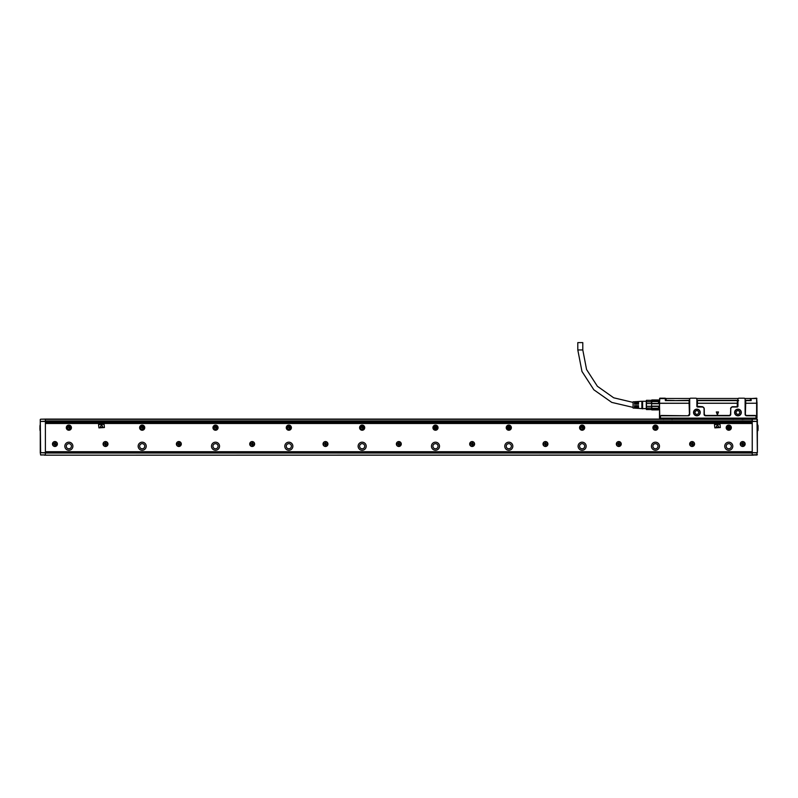 <?xml version="1.0" encoding="UTF-8"?>
<svg xmlns="http://www.w3.org/2000/svg" width="798" height="798" viewBox="0 0 798 798"><rect width="100%" height="100%" fill="white"/><g stroke="black" fill="none" stroke-linecap="round" stroke-linejoin="round"><path stroke-width="1.2" d="M750.03 419.09L741.97 419.459M739.566 419.09L728.813 418.361L728.764 419.259M736.903 418.77L731.576 418.401M736.404 419.09L733.611 418.501M733.591 418.711L733.482 419.429M669.083 419.09L672.305 419.469L671.886 418.711L672.155 419.449M663.577 419.449L663.148 418.9M660.016 416.526L661.163 415.459L688.225 415.788L661.163 415.788A0.738 0.738 0 0 0 660.435 416.526L659.846 418.361L756.694 418.351M696.873 406.262A0.738 0.738 0 0 0 697.612 406.99L702.599 406.99A1.466 1.466 0 0 1 704.065 408.456L704.065 414.322A1.466 1.466 0 0 0 705.532 415.788L704.315 414.322L704.245 408.456L702.599 406.721L696.873 406.262L696.873 398.93L696.145 398.192L690.42 398.192L689.472 399.15L689.472 400.616L665.342 400.616L665.273 398.192L659.846 398.192L659.477 403.319L659.477 399.589M756.893 398.451L751.137 398.561L756.634 398.192L757.003 403.229L745.701 403.269L757.003 403.229M742.02 418.97L731.756 418.411M733.063 418.471L732.953 419.389M667.886 418.84L671.886 418.711M665.911 419.09L676.664 418.361L676.724 419.259M674.2 418.391L668.086 418.82M663.517 418.85L673.731 418.411M659.826 418.142L756.664 418.142M746.589 415.788L745.123 414.322A1.466 1.466 0 0 0 746.589 415.788L755.317 415.788A0.738 0.738 0 0 1 756.045 416.526L755.955 418.361M660.435 416.526L660.525 418.361M659.796 418.351L659.477 403.319L689.103 403.269L689.103 400.616M696.873 398.93L697.093 400.616L737.721 400.616L737.941 398.93L737.941 406.262A0.738 0.738 0 0 1 737.202 406.99L732.215 406.99A1.466 1.466 0 0 0 730.749 408.456L730.499 414.322L729.282 415.788A1.466 1.466 0 0 0 730.749 414.322L730.749 408.456M745.123 414.322L745.123 398.93L745.342 400.616L751.137 400.616L751.137 398.561M738.669 400.616L737.422 400.317M757.003 402.372L757.003 417.992M672.415 418.471L672.524 419.389M756.634 398.561L756.634 418.062L756.474 416.526L755.317 415.459L746.589 415.459M737.941 398.93L738.669 398.192L744.384 398.192L745.123 398.93M705.532 415.788L729.282 415.788M689.691 398.93L689.691 414.322A1.466 1.466 0 0 1 688.225 415.788M693.542 412.496A3.332 3.332 0 0 0 696.873 415.828A3.332 3.332 0 0 0 697.542 409.224A3.332 3.332 0 0 0 693.542 412.496M734.599 412.496A3.332 3.332 0 0 0 737.941 415.828A3.332 3.332 0 0 0 738.599 409.224A3.332 3.332 0 0 0 734.599 412.496M659.587 398.451L659.477 417.992M665.342 398.561L659.846 398.561M688.225 415.459L689.432 414.322L689.103 403.269M737.352 400.616L737.352 403.229L697.462 403.229L697.173 406.262M697.462 403.229L697.462 400.616M737.352 403.229L737.202 406.721L732.215 406.721L730.569 408.456M745.711 403.229L745.711 400.616M745.372 414.322L745.701 403.269M689.472 400.317L674.5 400.616M674.35 400.506L665.382 400.317L665.382 398.491L690.13 398.491M696.873 410.661A1.835 1.835 0 0 1 698.709 412.496A1.835 1.835 0 0 1 696.873 414.322A1.835 1.835 0 0 1 695.038 412.496A1.835 1.835 0 0 1 696.873 410.661M737.941 414.322A1.835 1.835 0 0 1 736.105 412.496A1.835 1.835 0 0 1 737.941 410.661A1.835 1.835 0 0 1 739.766 412.496A1.835 1.835 0 0 1 737.941 414.322M705.532 415.459L729.282 415.459M693.761 412.496A3.112 3.112 0 0 0 696.873 415.608A3.112 3.112 0 0 0 697.492 409.434A3.112 3.112 0 0 0 693.761 412.496M734.818 412.496A3.112 3.112 0 0 0 737.941 415.608A3.112 3.112 0 0 0 738.559 409.434A3.112 3.112 0 0 0 734.818 412.496M717.272 414.521L718.499 411.958L716.315 411.958L717.272 414.521L716.315 411.958M745.342 400.317L751.098 400.317L751.098 398.491L750.369 398.491L750.369 400.317M696.435 398.491L738.379 398.491M744.684 398.491L750.369 398.491M697.093 400.317L737.721 400.317M717.542 414.521L718.499 411.958M658.749 400.317L659.477 400.317M642.619 401.274L646.28 401.274L646.45 400.317L658.749 400.476M651.417 400.317L651.417 403.748L658.749 403.748L658.38 401.564L651.786 401.564L651.786 403.449L658.38 403.449M658.38 401.564L658.749 403.748M651.786 403.449L651.417 406.132L658.749 406.132L658.749 408.207L658.38 406.431L651.786 406.431L651.786 408.317L658.38 408.317M651.786 406.431L651.417 409.404L659.477 409.554M651.786 400.077L658.38 400.077M651.786 409.803L658.38 409.923L651.786 409.923M651.417 403.529L646.45 403.529L646.45 406.352L646.43 403.628M651.417 400.426L646.45 400.426L646.45 401.833L651.417 401.833M646.45 403.529L646.45 400.317M651.417 408.047L646.45 408.047L646.45 406.352L651.417 406.352M646.28 400.616L646.28 409.264L651.417 409.454M646.28 409.264L646.28 401.274M642.619 401.534L642.619 408.825L641.881 408.606L641.881 401.274L642.619 401.534M641.881 401.274L638.51 401.484L638.51 404.207L637.782 404.207L637.782 401.534L636.894 401.584L636.894 404.207L636.166 404.207L636.166 401.633L635.288 401.683L635.288 404.207L634.55 404.207L634.55 401.733L633.083 401.823L633.083 408.057L634.55 408.147L634.55 405.673L635.288 405.673L635.288 408.197L636.166 408.247L636.166 405.673L636.894 405.673L636.894 408.297L637.782 408.347L637.782 405.673L638.51 405.673L638.51 408.396L641.881 408.606M577.802 349.943L582.789 349.943L582.789 342.611L577.802 342.611L577.802 349.943L581.961 371.439L593.862 389.803L611.767 402.401L633.083 407.389M726.2 446.222A2.564 2.564 0 0 0 728.774 448.785A2.564 2.564 0 0 0 731.337 446.222A2.564 2.564 0 0 0 728.774 443.658A2.564 2.564 0 0 0 726.2 446.222M652.884 446.222A2.564 2.564 0 0 0 655.447 448.785A2.564 2.564 0 0 0 658.011 446.222A2.564 2.564 0 0 0 655.447 443.658A2.564 2.564 0 0 0 652.884 446.222M579.557 446.222A2.564 2.564 0 0 0 582.121 448.785A2.564 2.564 0 0 0 584.695 446.222A2.564 2.564 0 0 0 582.121 443.658A2.564 2.564 0 0 0 579.557 446.222M506.231 446.222A2.564 2.564 0 0 0 508.805 448.785A2.564 2.564 0 0 0 511.368 446.222A2.564 2.564 0 0 0 508.805 443.658A2.564 2.564 0 0 0 506.231 446.222M432.915 446.222A2.564 2.564 0 0 0 435.479 448.785A2.564 2.564 0 0 0 438.042 446.222A2.564 2.564 0 0 0 435.479 443.658A2.564 2.564 0 0 0 432.915 446.222M359.589 446.222A2.564 2.564 0 0 0 362.152 448.785A2.564 2.564 0 0 0 364.726 446.222A2.564 2.564 0 0 0 362.152 443.658A2.564 2.564 0 0 0 359.589 446.222M286.263 446.222A2.564 2.564 0 0 0 288.836 448.785A2.564 2.564 0 0 0 291.4 446.222A2.564 2.564 0 0 0 288.836 443.658A2.564 2.564 0 0 0 286.263 446.222M212.946 446.222A2.564 2.564 0 0 0 215.51 448.785A2.564 2.564 0 0 0 218.073 446.222A2.564 2.564 0 0 0 215.51 443.658A2.564 2.564 0 0 0 212.946 446.222M139.62 446.222A2.564 2.564 0 0 0 142.184 448.785A2.564 2.564 0 0 0 144.747 446.222A2.564 2.564 0 0 0 142.184 443.658A2.564 2.564 0 0 0 139.62 446.222M66.294 446.222A2.564 2.564 0 0 0 68.867 448.785A2.564 2.564 0 0 0 71.431 446.222A2.564 2.564 0 0 0 68.867 443.658A2.564 2.564 0 0 0 66.294 446.222M752.235 423.489L45.396 423.489M45.396 451.718L752.235 451.718M143.421 429.923A2.564 2.564 0 0 0 144.438 426.441A2.564 2.564 0 0 0 140.957 425.414A2.564 2.564 0 0 0 139.929 428.895A2.564 2.564 0 0 0 143.421 429.923M470.96 446.172A2.454 2.454 0 0 0 474.291 445.194A2.454 2.454 0 0 0 473.314 441.863A2.454 2.454 0 0 0 469.982 442.84A2.454 2.454 0 0 0 470.96 446.172M397.643 446.172A2.454 2.454 0 0 0 400.975 445.194A2.454 2.454 0 0 0 399.998 441.863A2.454 2.454 0 0 0 396.666 442.84A2.454 2.454 0 0 0 397.643 446.172M324.317 446.172A2.454 2.454 0 0 0 327.649 445.194A2.454 2.454 0 0 0 326.671 441.863A2.454 2.454 0 0 0 323.34 442.84A2.454 2.454 0 0 0 324.317 446.172M250.991 446.172A2.454 2.454 0 0 0 254.323 445.194A2.454 2.454 0 0 0 253.345 441.863A2.454 2.454 0 0 0 250.013 442.84A2.454 2.454 0 0 0 250.991 446.172M177.665 446.172A2.454 2.454 0 0 0 181.006 445.194A2.454 2.454 0 0 0 180.029 441.863A2.454 2.454 0 0 0 176.687 442.84A2.454 2.454 0 0 0 177.665 446.172M104.348 446.172A2.454 2.454 0 0 0 107.68 445.194A2.454 2.454 0 0 0 106.703 441.863A2.454 2.454 0 0 0 103.371 442.84A2.454 2.454 0 0 0 104.348 446.172M741.522 446.172A2.454 2.454 0 0 0 744.853 445.194A2.454 2.454 0 0 0 743.876 441.863A2.454 2.454 0 0 0 740.544 442.84A2.454 2.454 0 0 0 741.522 446.172M53.755 446.172A2.454 2.454 0 0 0 57.087 445.194A2.454 2.454 0 0 0 56.109 441.863A2.454 2.454 0 0 0 52.778 442.84A2.454 2.454 0 0 0 53.755 446.172M724.734 446.222A4.03 4.03 0 0 0 728.774 450.252A4.03 4.03 0 0 0 732.803 446.222A4.03 4.03 0 0 0 728.774 442.192A4.03 4.03 0 0 0 724.734 446.222M651.417 446.222A4.03 4.03 0 0 0 655.447 450.252A4.03 4.03 0 0 0 659.477 446.222A4.03 4.03 0 0 0 655.447 442.192A4.03 4.03 0 0 0 651.417 446.222M578.091 446.222A4.03 4.03 0 0 0 582.121 450.252A4.03 4.03 0 0 0 586.161 446.222A4.03 4.03 0 0 0 582.121 442.192A4.03 4.03 0 0 0 578.091 446.222M504.765 446.222A4.03 4.03 0 0 0 508.805 450.252A4.03 4.03 0 0 0 512.835 446.222A4.03 4.03 0 0 0 508.805 442.192A4.03 4.03 0 0 0 504.765 446.222M431.449 446.222A4.03 4.03 0 0 0 435.479 450.252A4.03 4.03 0 0 0 439.508 446.222A4.03 4.03 0 0 0 435.479 442.192A4.03 4.03 0 0 0 431.449 446.222M358.122 446.222A4.03 4.03 0 0 0 362.152 450.252A4.03 4.03 0 0 0 366.192 446.222A4.03 4.03 0 0 0 362.152 442.192A4.03 4.03 0 0 0 358.122 446.222M284.796 446.222A4.03 4.03 0 0 0 288.836 450.252A4.03 4.03 0 0 0 292.866 446.222A4.03 4.03 0 0 0 288.836 442.192A4.03 4.03 0 0 0 284.796 446.222M211.48 446.222A4.03 4.03 0 0 0 215.51 450.252A4.03 4.03 0 0 0 219.54 446.222A4.03 4.03 0 0 0 215.51 442.192A4.03 4.03 0 0 0 211.48 446.222M138.154 446.222A4.03 4.03 0 0 0 142.184 450.252A4.03 4.03 0 0 0 146.214 446.222A4.03 4.03 0 0 0 142.184 442.192A4.03 4.03 0 0 0 138.154 446.222M64.828 446.222A4.03 4.03 0 0 0 68.867 450.252A4.03 4.03 0 0 0 72.897 446.222A4.03 4.03 0 0 0 68.867 442.192A4.03 4.03 0 0 0 64.828 446.222M727.537 425.414A2.564 2.564 0 0 0 726.519 428.895A2.564 2.564 0 0 0 730 429.923A2.564 2.564 0 0 0 731.028 426.441A2.564 2.564 0 0 0 727.537 425.414M654.22 425.414A2.564 2.564 0 0 0 653.193 428.895A2.564 2.564 0 0 0 656.674 429.923A2.564 2.564 0 0 0 657.702 426.441A2.564 2.564 0 0 0 654.22 425.414M580.894 425.414A2.564 2.564 0 0 0 579.877 428.895A2.564 2.564 0 0 0 583.358 429.923A2.564 2.564 0 0 0 584.375 426.441A2.564 2.564 0 0 0 580.894 425.414M507.568 425.414A2.564 2.564 0 0 0 506.55 428.895A2.564 2.564 0 0 0 510.032 429.923A2.564 2.564 0 0 0 511.049 426.441A2.564 2.564 0 0 0 507.568 425.414M434.252 425.414A2.564 2.564 0 0 0 433.224 428.895A2.564 2.564 0 0 0 436.706 429.923A2.564 2.564 0 0 0 437.733 426.441A2.564 2.564 0 0 0 434.252 425.414M360.925 425.414A2.564 2.564 0 0 0 359.898 428.895A2.564 2.564 0 0 0 363.389 429.923A2.564 2.564 0 0 0 364.407 426.441A2.564 2.564 0 0 0 360.925 425.414M287.599 425.414A2.564 2.564 0 0 0 286.582 428.895A2.564 2.564 0 0 0 290.063 429.923A2.564 2.564 0 0 0 291.08 426.441A2.564 2.564 0 0 0 287.599 425.414M214.283 425.414A2.564 2.564 0 0 0 213.256 428.895A2.564 2.564 0 0 0 216.737 429.923A2.564 2.564 0 0 0 217.764 426.441A2.564 2.564 0 0 0 214.283 425.414M67.63 425.414A2.564 2.564 0 0 0 66.613 428.895A2.564 2.564 0 0 0 70.094 429.923A2.564 2.564 0 0 0 71.112 426.441A2.564 2.564 0 0 0 67.63 425.414M546.64 441.863A2.454 2.454 0 0 0 543.308 442.84A2.454 2.454 0 0 0 544.286 446.172A2.454 2.454 0 0 0 547.618 445.194A2.454 2.454 0 0 0 546.64 441.863M619.966 441.863A2.454 2.454 0 0 0 616.635 442.84A2.454 2.454 0 0 0 617.612 446.172A2.454 2.454 0 0 0 620.944 445.194A2.454 2.454 0 0 0 619.966 441.863M693.282 441.863A2.454 2.454 0 0 0 689.951 442.84A2.454 2.454 0 0 0 690.928 446.172A2.454 2.454 0 0 0 694.26 445.194A2.454 2.454 0 0 0 693.282 441.863M752.235 452.815L45.396 452.815M104.428 427.519L104.059 424.227L98.563 424.586L98.922 427.888L104.428 427.519M720.335 427.519L719.976 424.227L714.469 424.586L714.838 427.888L720.335 427.519M753.332 455.169L44.299 455.169L753.332 455.02M40.269 433.464L40.269 423.269M40.269 452.815L40.269 434.491M748.714 422.022L45.396 422.022L752.235 422.022L748.714 422.022L748.714 421.055L752.235 421.055M100.119 427.239L101.625 424.606L102.862 427.239L100.119 427.239M716.035 427.239L717.542 424.606L718.779 427.239L716.035 427.239M40.638 455.02L45.396 454.91L40.638 454.91L40.269 452.666L40.638 455.02M40.269 432.147L40.269 435.808M752.235 452.925L752.235 455.02L757.003 455.02L757.003 452.925L752.235 452.666L757.362 452.666L757.003 419.09L45.396 419.09L45.396 452.925L40.269 452.666L40.269 420.047M40.269 424.845L40.269 430.93M45.396 419.199L40.638 419.199L45.396 419.09M757.362 419.459L757.362 421.444L757.003 419.09L752.235 419.199L752.235 452.666M757.362 452.666L757.362 421.444L752.235 421.184M48.917 422.022L48.917 421.055L748.714 421.055M45.396 452.925L45.396 454.91M473.194 445.952A2.204 2.204 0 0 0 474.072 442.97A2.204 2.204 0 0 0 471.089 442.092A2.204 2.204 0 0 0 470.212 445.075A2.204 2.204 0 0 0 473.194 445.952M399.868 445.952A2.204 2.204 0 0 0 400.746 442.97A2.204 2.204 0 0 0 397.763 442.092A2.204 2.204 0 0 0 396.885 445.075A2.204 2.204 0 0 0 399.868 445.952M326.552 445.952A2.204 2.204 0 0 0 327.419 442.97A2.204 2.204 0 0 0 324.437 442.092A2.204 2.204 0 0 0 323.559 445.075A2.204 2.204 0 0 0 326.552 445.952M253.225 445.952A2.204 2.204 0 0 0 254.103 442.97A2.204 2.204 0 0 0 251.121 442.092A2.204 2.204 0 0 0 250.243 445.075A2.204 2.204 0 0 0 253.225 445.952M179.899 445.952A2.204 2.204 0 0 0 180.777 442.97A2.204 2.204 0 0 0 177.794 442.092A2.204 2.204 0 0 0 176.917 445.075A2.204 2.204 0 0 0 179.899 445.952M106.583 445.952A2.204 2.204 0 0 0 107.451 442.97A2.204 2.204 0 0 0 104.468 442.092A2.204 2.204 0 0 0 103.59 445.075A2.204 2.204 0 0 0 106.583 445.952M743.756 445.952A2.204 2.204 0 0 0 744.634 442.97A2.204 2.204 0 0 0 741.651 442.092A2.204 2.204 0 0 0 740.773 445.075A2.204 2.204 0 0 0 743.756 445.952M55.99 445.952A2.204 2.204 0 0 0 56.858 442.97A2.204 2.204 0 0 0 53.875 442.092A2.204 2.204 0 0 0 52.997 445.075A2.204 2.204 0 0 0 55.99 445.952M546.52 445.952A2.204 2.204 0 0 0 547.398 442.97A2.204 2.204 0 0 0 544.406 442.092A2.204 2.204 0 0 0 543.528 445.075A2.204 2.204 0 0 0 546.52 445.952M619.837 445.952A2.204 2.204 0 0 0 620.714 442.97A2.204 2.204 0 0 0 617.732 442.092A2.204 2.204 0 0 0 616.854 445.075A2.204 2.204 0 0 0 619.837 445.952M693.163 445.952A2.204 2.204 0 0 0 694.041 442.97A2.204 2.204 0 0 0 691.058 442.092A2.204 2.204 0 0 0 690.18 445.075A2.204 2.204 0 0 0 693.163 445.952M45.396 421.055L48.917 421.055M144.119 426.611A2.204 2.204 0 0 0 141.126 425.743A2.204 2.204 0 0 0 140.258 428.726A2.204 2.204 0 0 0 143.241 429.603A2.204 2.204 0 0 0 144.119 426.611A2.204 2.204 0 0 0 141.126 425.743A2.204 2.204 0 0 0 140.258 428.726A2.204 2.204 0 0 0 143.241 429.603A2.204 2.204 0 0 0 144.119 426.611M471.847 444.825L472.436 445.304L472.506 444.566L471.847 444.825A0.509 0.509 0 0 0 471.329 444.316L471.588 443.658L470.86 443.728L471.329 444.316M471.329 443.728A0.509 0.509 0 0 0 471.847 443.209L472.506 443.469L472.436 442.74L471.847 443.209M472.436 443.209A0.509 0.509 0 0 0 472.945 443.728L472.685 444.386L473.423 444.316L472.945 443.728M472.945 444.316A0.509 0.509 0 0 0 472.436 444.825M398.521 444.825L399.11 445.304L399.18 444.566L398.521 444.825A0.509 0.509 0 0 0 398.012 444.316L398.262 443.658L397.534 443.728L398.012 444.316M398.012 443.728A0.509 0.509 0 0 0 398.521 443.209L399.18 443.469L399.11 442.74L398.521 443.209M399.11 443.209A0.509 0.509 0 0 0 399.618 443.728L399.369 444.386L400.097 444.316L399.618 443.728M399.618 444.316A0.509 0.509 0 0 0 399.11 444.825M325.205 444.825L325.784 445.304L325.853 444.566L325.205 444.825A0.509 0.509 0 0 0 324.686 444.316L324.946 443.658L324.207 443.728L324.686 444.316M324.686 443.728A0.509 0.509 0 0 0 325.205 443.209L325.853 443.469L325.784 442.74L325.205 443.209M325.784 443.209A0.509 0.509 0 0 0 326.302 443.728L326.043 444.386L326.781 444.316L326.302 443.728M326.302 444.316A0.509 0.509 0 0 0 325.784 444.825M251.879 444.825L252.467 445.304L252.537 444.566L251.879 444.825A0.509 0.509 0 0 0 251.36 444.316L251.619 443.658L250.891 443.728L251.36 444.316M251.36 443.728A0.509 0.509 0 0 0 251.879 443.209L252.537 443.469L252.467 442.74L251.879 443.209M252.467 443.209A0.509 0.509 0 0 0 252.976 443.728L252.717 444.386L253.455 444.316L252.976 443.728M252.976 444.316A0.509 0.509 0 0 0 252.467 444.825M178.553 444.825L179.141 445.304L179.211 444.566L178.553 444.825A0.509 0.509 0 0 0 178.044 444.316L178.293 443.658L177.565 443.728L178.044 444.316M178.044 443.728A0.509 0.509 0 0 0 178.553 443.209L179.211 443.469L179.141 442.74L178.553 443.209M179.141 443.209A0.509 0.509 0 0 0 179.65 443.728L179.4 444.386L180.129 444.316L179.65 443.728M179.65 444.316A0.509 0.509 0 0 0 179.141 444.825M105.226 444.825L105.815 445.304L105.885 444.566L105.226 444.825A0.509 0.509 0 0 0 104.718 444.316L104.977 443.658L104.239 443.728L104.718 444.316M104.718 443.728A0.509 0.509 0 0 0 105.226 443.209L105.885 443.469L105.815 442.74L105.226 443.209M105.815 443.209A0.509 0.509 0 0 0 106.334 443.728L106.074 444.386L106.812 444.316L106.334 443.728M106.334 444.316A0.509 0.509 0 0 0 105.815 444.825M742.409 444.825L742.998 445.304L743.068 444.566L742.409 444.825A0.509 0.509 0 0 0 741.891 444.316L742.15 443.658L741.422 443.728L741.891 444.316M741.891 443.728A0.509 0.509 0 0 0 742.409 443.209L743.068 443.469L742.998 442.74L742.409 443.209M742.998 443.209A0.509 0.509 0 0 0 743.507 443.728L743.247 444.386L743.985 444.316L743.507 443.728M743.507 444.316A0.509 0.509 0 0 0 742.998 444.825M54.633 444.825L55.222 445.304L55.291 444.566L54.633 444.825A0.509 0.509 0 0 0 54.124 444.316L54.384 443.658L53.646 443.728L54.124 444.316M54.124 443.728A0.509 0.509 0 0 0 54.633 443.209L55.291 443.469L55.222 442.74L54.633 443.209M55.222 443.209A0.509 0.509 0 0 0 55.74 443.728L55.481 444.386L56.219 444.316L55.74 443.728M55.74 444.316A0.509 0.509 0 0 0 55.222 444.825M730.699 426.611A2.204 2.204 0 0 0 727.716 425.743A2.204 2.204 0 0 0 726.838 428.726A2.204 2.204 0 0 0 729.821 429.603A2.204 2.204 0 0 0 730.699 426.611A2.204 2.204 0 0 0 727.716 425.743A2.204 2.204 0 0 0 726.838 428.726A2.204 2.204 0 0 0 729.821 429.603A2.204 2.204 0 0 0 730.699 426.611M657.382 426.611A2.204 2.204 0 0 0 654.39 425.743A2.204 2.204 0 0 0 653.522 428.726A2.204 2.204 0 0 0 656.505 429.603A2.204 2.204 0 0 0 657.382 426.611A2.204 2.204 0 0 0 654.39 425.743A2.204 2.204 0 0 0 653.522 428.726A2.204 2.204 0 0 0 656.505 429.603A2.204 2.204 0 0 0 657.382 426.611M584.056 426.611A2.204 2.204 0 0 0 581.074 425.743A2.204 2.204 0 0 0 580.196 428.726A2.204 2.204 0 0 0 583.178 429.603A2.204 2.204 0 0 0 584.056 426.611A2.204 2.204 0 0 0 581.074 425.743A2.204 2.204 0 0 0 580.196 428.726A2.204 2.204 0 0 0 583.178 429.603A2.204 2.204 0 0 0 584.056 426.611M510.73 426.611A2.204 2.204 0 0 0 507.747 425.743A2.204 2.204 0 0 0 506.87 428.726A2.204 2.204 0 0 0 509.852 429.603A2.204 2.204 0 0 0 510.73 426.611A2.204 2.204 0 0 0 507.747 425.743A2.204 2.204 0 0 0 506.87 428.726A2.204 2.204 0 0 0 509.852 429.603A2.204 2.204 0 0 0 510.73 426.611M437.404 426.611A2.204 2.204 0 0 0 434.421 425.743A2.204 2.204 0 0 0 433.543 428.726A2.204 2.204 0 0 0 436.536 429.603A2.204 2.204 0 0 0 437.404 426.611A2.204 2.204 0 0 0 434.421 425.743A2.204 2.204 0 0 0 433.543 428.726A2.204 2.204 0 0 0 436.536 429.603A2.204 2.204 0 0 0 437.404 426.611M364.088 426.611A2.204 2.204 0 0 0 361.105 425.743A2.204 2.204 0 0 0 360.227 428.726A2.204 2.204 0 0 0 363.21 429.603A2.204 2.204 0 0 0 364.088 426.611A2.204 2.204 0 0 0 361.105 425.743A2.204 2.204 0 0 0 360.227 428.726A2.204 2.204 0 0 0 363.21 429.603A2.204 2.204 0 0 0 364.088 426.611M290.761 426.611A2.204 2.204 0 0 0 287.779 425.743A2.204 2.204 0 0 0 286.901 428.726A2.204 2.204 0 0 0 289.883 429.603A2.204 2.204 0 0 0 290.761 426.611A2.204 2.204 0 0 0 287.779 425.743A2.204 2.204 0 0 0 286.901 428.726A2.204 2.204 0 0 0 289.883 429.603A2.204 2.204 0 0 0 290.761 426.611M217.435 426.611A2.204 2.204 0 0 0 214.453 425.743A2.204 2.204 0 0 0 213.575 428.726A2.204 2.204 0 0 0 216.567 429.603A2.204 2.204 0 0 0 217.435 426.611A2.204 2.204 0 0 0 214.453 425.743A2.204 2.204 0 0 0 213.575 428.726A2.204 2.204 0 0 0 216.567 429.603A2.204 2.204 0 0 0 217.435 426.611M70.793 426.611A2.204 2.204 0 0 0 67.81 425.743A2.204 2.204 0 0 0 66.932 428.726A2.204 2.204 0 0 0 69.915 429.603A2.204 2.204 0 0 0 70.793 426.611A2.204 2.204 0 0 0 67.81 425.743A2.204 2.204 0 0 0 66.932 428.726A2.204 2.204 0 0 0 69.915 429.603A2.204 2.204 0 0 0 70.793 426.611M545.174 444.825L545.752 445.304L545.822 444.566L545.174 444.825A0.509 0.509 0 0 0 544.655 444.316L544.914 443.658L544.176 443.728L544.655 444.316M544.655 443.728A0.509 0.509 0 0 0 545.174 443.209L545.822 443.469L545.752 442.74L545.174 443.209M545.752 443.209A0.509 0.509 0 0 0 546.271 443.728L546.012 444.386L546.75 444.316L546.271 443.728M546.271 444.316A0.509 0.509 0 0 0 545.752 444.825M618.49 444.825L619.078 445.304L619.148 444.566L618.49 444.825A0.509 0.509 0 0 0 617.981 444.316L618.241 443.658L617.502 443.728L617.981 444.316M617.981 443.728A0.509 0.509 0 0 0 618.49 443.209L619.148 443.469L619.078 442.74L618.49 443.209M619.078 443.209A0.509 0.509 0 0 0 619.597 443.728L619.338 444.386L620.066 444.316L619.597 443.728M619.597 444.316A0.509 0.509 0 0 0 619.078 444.825M691.816 444.825L692.405 445.304L692.474 444.566L691.816 444.825A0.509 0.509 0 0 0 691.307 444.316L691.557 443.658L690.829 443.728L691.307 444.316M691.307 443.728A0.509 0.509 0 0 0 691.816 443.209L692.474 443.469L692.405 442.74L691.816 443.209M692.405 443.209A0.509 0.509 0 0 0 692.913 443.728L692.664 444.386L693.392 444.316L692.913 443.728M692.913 444.316A0.509 0.509 0 0 0 692.405 444.825M40.269 419.459L40.638 452.666L45.396 452.666M757.362 454.651L752.235 454.91M39.9 427.409L40.05 425.144M39.9 428.366L40.05 430.641M142.583 427.977L141.705 427.399L142.662 427.399L142.583 427.977M729.163 427.977L728.295 427.947L728.774 427.12L729.242 427.947M655.846 427.977L654.968 427.399L655.926 427.399L655.846 427.977M582.52 427.977L581.652 427.399L582.6 427.399L582.52 427.977M509.274 427.947L508.326 427.947L508.805 427.12L509.264 427.858M435.957 427.947L435 427.947L435.479 427.12L435.947 427.858M362.551 427.977L361.684 427.399L362.631 427.399L362.551 427.977M289.225 427.977L288.357 427.399L289.305 427.399L289.225 427.977M215.909 427.977L215.031 427.399L215.989 427.399L215.909 427.977M69.256 427.977L68.389 427.399L69.336 427.399L69.256 427.977M757.362 427.409L757.95 427.409L757.95 425.144L757.362 425.144M757.362 428.366L757.95 428.366L757.95 430.641L757.362 430.641M758.1 427.409L757.95 425.144M758.1 428.366L757.95 430.641M686.021 418.361L686.021 419.239M719.467 418.361L719.467 419.09M659.477 403.229L689.103 403.229M737.352 403.269L697.462 403.269M666.121 398.491L666.121 400.317M45.396 453.035L752.235 453.035M45.396 423.309L752.235 423.309M752.235 422.631L45.396 422.631M45.396 422.471L752.235 422.471M752.235 422.092L45.396 422.092M45.396 419.309L752.235 419.309M752.235 421.444L757.362 421.444M45.396 420.915L752.235 420.915M45.396 421.444L40.638 421.444L45.396 421.184M140.308 428.696A2.145 2.145 0 0 1 141.156 425.793A2.145 2.145 0 0 1 144.069 426.641A2.145 2.145 0 0 1 143.211 429.553A2.145 2.145 0 0 1 140.308 428.696M726.888 428.696A2.145 2.145 0 0 1 727.746 425.793A2.145 2.145 0 0 1 730.649 426.641A2.145 2.145 0 0 1 729.801 429.553A2.145 2.145 0 0 1 726.888 428.696M653.572 428.696A2.145 2.145 0 0 1 654.42 425.793A2.145 2.145 0 0 1 657.333 426.641A2.145 2.145 0 0 1 656.475 429.553A2.145 2.145 0 0 1 653.572 428.696M580.246 428.696A2.145 2.145 0 0 1 581.094 425.793A2.145 2.145 0 0 1 584.006 426.641A2.145 2.145 0 0 1 583.148 429.553A2.145 2.145 0 0 1 580.246 428.696M506.92 428.696A2.145 2.145 0 0 1 507.777 425.793A2.145 2.145 0 0 1 510.68 426.641A2.145 2.145 0 0 1 509.832 429.553A2.145 2.145 0 0 1 506.92 428.696M433.593 428.696A2.145 2.145 0 0 1 434.451 425.793A2.145 2.145 0 0 1 437.354 426.641A2.145 2.145 0 0 1 436.506 429.553A2.145 2.145 0 0 1 433.593 428.696M360.277 428.696A2.145 2.145 0 0 1 361.125 425.793A2.145 2.145 0 0 1 364.038 426.641A2.145 2.145 0 0 1 363.18 429.553A2.145 2.145 0 0 1 360.277 428.696M286.951 428.696A2.145 2.145 0 0 1 287.809 425.793A2.145 2.145 0 0 1 290.711 426.641A2.145 2.145 0 0 1 289.864 429.553A2.145 2.145 0 0 1 286.951 428.696M213.625 428.696A2.145 2.145 0 0 1 214.482 425.793A2.145 2.145 0 0 1 217.385 426.641A2.145 2.145 0 0 1 216.537 429.553A2.145 2.145 0 0 1 213.625 428.696M66.982 428.696A2.145 2.145 0 0 1 67.84 425.793A2.145 2.145 0 0 1 70.743 426.641A2.145 2.145 0 0 1 69.885 429.553A2.145 2.145 0 0 1 66.982 428.696M140.797 428.426A1.576 1.576 0 0 1 141.426 426.282A1.576 1.576 0 0 1 143.57 426.91A1.576 1.576 0 0 1 142.942 429.055A1.576 1.576 0 0 1 140.797 428.426M727.387 428.426A1.576 1.576 0 0 1 728.015 426.282A1.576 1.576 0 0 1 730.16 426.91A1.576 1.576 0 0 1 729.532 429.055A1.576 1.576 0 0 1 727.387 428.426M654.061 428.426A1.576 1.576 0 0 1 654.689 426.282A1.576 1.576 0 0 1 656.834 426.91A1.576 1.576 0 0 1 656.205 429.055A1.576 1.576 0 0 1 654.061 428.426M580.735 428.426A1.576 1.576 0 0 1 581.363 426.282A1.576 1.576 0 0 1 583.508 426.91A1.576 1.576 0 0 1 582.879 429.055A1.576 1.576 0 0 1 580.735 428.426M507.418 428.426A1.576 1.576 0 0 1 508.047 426.282A1.576 1.576 0 0 1 510.191 426.91A1.576 1.576 0 0 1 509.563 429.055A1.576 1.576 0 0 1 507.418 428.426M434.092 428.426A1.576 1.576 0 0 1 434.72 426.282A1.576 1.576 0 0 1 436.865 426.91A1.576 1.576 0 0 1 436.237 429.055A1.576 1.576 0 0 1 434.092 428.426M360.766 428.426A1.576 1.576 0 0 1 361.394 426.282A1.576 1.576 0 0 1 363.539 426.91A1.576 1.576 0 0 1 362.91 429.055A1.576 1.576 0 0 1 360.766 428.426M287.45 428.426A1.576 1.576 0 0 1 288.078 426.282A1.576 1.576 0 0 1 290.223 426.91A1.576 1.576 0 0 1 289.584 429.055A1.576 1.576 0 0 1 287.45 428.426M214.123 428.426A1.576 1.576 0 0 1 214.752 426.282A1.576 1.576 0 0 1 216.896 426.91A1.576 1.576 0 0 1 216.268 429.055A1.576 1.576 0 0 1 214.123 428.426M67.481 428.426A1.576 1.576 0 0 1 68.109 426.282A1.576 1.576 0 0 1 70.244 426.91A1.576 1.576 0 0 1 69.616 429.055A1.576 1.576 0 0 1 67.481 428.426M143.5 426.95A1.496 1.496 0 0 0 141.465 426.351A1.496 1.496 0 0 0 140.867 428.386A1.496 1.496 0 0 0 142.902 428.985A1.496 1.496 0 0 0 143.5 426.95M730.09 426.95A1.496 1.496 0 0 0 728.055 426.351A1.496 1.496 0 0 0 727.457 428.386A1.496 1.496 0 0 0 729.492 428.985A1.496 1.496 0 0 0 730.09 426.95M656.764 426.95A1.496 1.496 0 0 0 654.729 426.351A1.496 1.496 0 0 0 654.131 428.386A1.496 1.496 0 0 0 656.165 428.985A1.496 1.496 0 0 0 656.764 426.95M583.438 426.95A1.496 1.496 0 0 0 581.403 426.351A1.496 1.496 0 0 0 580.804 428.386A1.496 1.496 0 0 0 582.839 428.985A1.496 1.496 0 0 0 583.438 426.95M510.122 426.95A1.496 1.496 0 0 0 508.087 426.351A1.496 1.496 0 0 0 507.488 428.386A1.496 1.496 0 0 0 509.523 428.985A1.496 1.496 0 0 0 510.122 426.95M436.795 426.95A1.496 1.496 0 0 0 434.76 426.351A1.496 1.496 0 0 0 434.162 428.386A1.496 1.496 0 0 0 436.197 428.985A1.496 1.496 0 0 0 436.795 426.95M363.469 426.95A1.496 1.496 0 0 0 361.434 426.351A1.496 1.496 0 0 0 360.836 428.386A1.496 1.496 0 0 0 362.871 428.985A1.496 1.496 0 0 0 363.469 426.95M290.153 426.95A1.496 1.496 0 0 0 288.118 426.351A1.496 1.496 0 0 0 287.519 428.386A1.496 1.496 0 0 0 289.554 428.985A1.496 1.496 0 0 0 290.153 426.95M216.827 426.95A1.496 1.496 0 0 0 214.792 426.351A1.496 1.496 0 0 0 214.193 428.386A1.496 1.496 0 0 0 216.228 428.985A1.496 1.496 0 0 0 216.827 426.95M70.174 426.95A1.496 1.496 0 0 0 68.139 426.351A1.496 1.496 0 0 0 67.551 428.386A1.496 1.496 0 0 0 69.586 428.985A1.496 1.496 0 0 0 70.174 426.95M651.786 399.958L658.38 399.958M646.45 409.554L651.417 409.554M642.619 408.606L646.28 408.606M636.166 407.429L636.894 407.429M637.782 407.429L638.51 407.429M636.166 402.441L636.894 402.441M637.782 402.441L638.51 402.441M634.55 407.429L635.288 407.429M582.789 349.943L586.57 369.524L597.393 386.282L613.682 397.793L633.083 402.401M634.55 402.441L635.288 402.441M48.917 421.105L748.714 421.105"/></g></svg>
